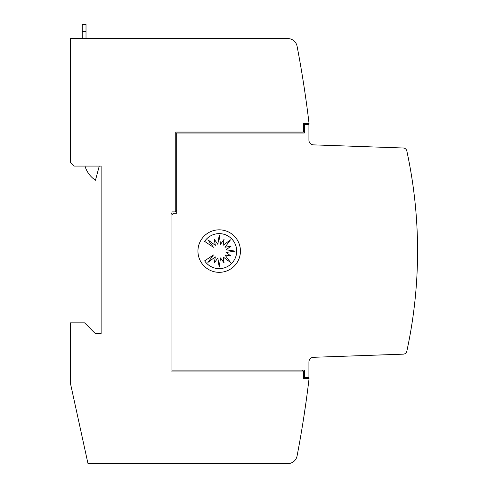<?xml version="1.0" encoding="UTF-8"?>
<svg xmlns="http://www.w3.org/2000/svg" width="488" height="488" viewBox="0 0 488 488"><rect width="100%" height="100%" fill="white"/><g stroke="black" fill="none" stroke-linecap="round" stroke-linejoin="round"><path stroke-width="0.73" d="M417.569 251.082A472.256 472.256 0 0 1 406.833 351.189A3.776 3.776 0 0 1 403.277 354.16L313.479 357.295A4.721 4.721 0 0 0 308.922 362.017L308.922 377.694L304.341 377.694L304.341 370.093L171.971 370.093L171.971 214.72L173.386 213.305L176.693 213.305L176.693 133.017L304.341 133.017L304.341 124.574L308.922 124.574L308.922 140.148A4.721 4.721 0 0 0 313.479 144.869L403.277 148.004A3.776 3.776 0 0 1 406.833 150.981A472.256 472.256 0 0 1 417.569 251.082M408.688 342.24L407.73 346.974M306.324 102.23L306.232 101.565M306.824 105.859L306.983 107.043M306.324 102.206L305.567 96.831M302.999 422.266L303.566 418.692L302.999 422.266M303.652 418.131L306.141 401.264L303.652 418.131M306.22 400.703L306.708 397.128M303.969 416.093L303.768 417.386M304.5 412.586L304.683 411.347M304.866 410.152L305.726 404.21M306.257 400.447L306.586 398.043L306.257 400.447M303.072 421.827L303.146 421.364M303.213 420.918L303.42 419.601M304.134 415.007L304.323 413.769M305.891 403.07L306.141 401.264M240.444 251.082A21.252 21.252 0 0 1 219.197 272.334A21.252 21.252 0 0 1 197.945 251.082A21.252 21.252 0 0 1 219.197 229.83A21.252 21.252 0 0 1 240.444 251.082M236.698 251.125A17.501 17.501 0 0 1 204.643 260.848L213.427 254.98L207.888 262.434L215.336 256.895L214.287 262.977L217.843 257.932L219.197 267.119L220.546 257.932L224.102 262.977L223.053 256.895L230.501 262.434L224.962 254.98L231.044 256.035L225.999 252.479L235.185 251.125L225.999 249.771L231.044 246.22L224.962 247.27L230.501 239.821L223.053 245.354L224.102 239.279L220.546 244.317L219.197 235.137L217.843 244.317L214.287 239.279L215.336 245.354L207.888 239.821L213.427 247.27L204.643 241.401A17.501 17.501 0 0 1 236.698 251.125M99.259 166.079L95.465 180.243A25.974 25.974 0 0 1 84.985 166.079M86.016 38.57L86.016 24.4L82.24 24.4L82.24 38.57M304.341 377.694L304.341 378.596L309.063 378.596A1086.197 1086.197 0 0 1 309.056 378.639A1086.197 1086.197 0 0 1 297.082 455.938A9.443 9.443 0 0 1 287.804 463.6L87.992 463.6L70.431 383.318L70.431 322.867L84.601 322.867L95.465 333.731L101.132 333.731L101.132 166.079L74.213 166.079L70.431 162.297L70.431 38.57L287.804 38.57A9.443 9.443 0 0 1 297.082 46.232A1086.197 1086.197 0 0 1 309.063 123.574L304.341 123.574L304.341 124.574M305.573 405.284L305.397 406.528M305.214 407.761L305.043 408.95M303.676 84.18L302.822 78.8M302.529 76.964L302.09 74.298M303.676 84.198L302.828 78.83M407.73 155.19L408.688 159.93M176.693 210.468L175.747 211.414L175.747 132.077L303.396 132.077L303.396 123.635L304.341 123.635M301.981 370.093L302.926 371.039L171.026 371.039L171.026 214.33L171.971 213.384L171.971 214.72M309.056 378.639L303.396 378.639L303.396 371.508L304.341 372.454M175.747 211.414L175.277 211.883L171.971 211.883L171.971 213.384M302.926 371.039L303.396 371.508M82.24 31.482L86.016 31.482"/></g></svg>
